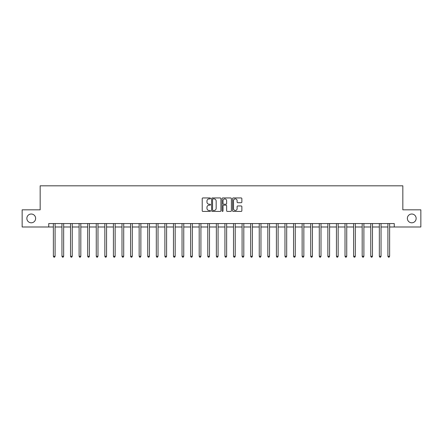 <?xml version="1.0" encoding="UTF-8"?>
<svg xmlns="http://www.w3.org/2000/svg" width="443" height="443" viewBox="0 0 443 443"><rect width="100%" height="100%" fill="white"/><g stroke="black" fill="none" stroke-linecap="round" stroke-linejoin="round"><path stroke-width="0.66" d="M210.519 198.425A0.471 0.471 0 0 0 210.048 197.949L202.894 197.949A0.676 0.676 0 0 0 202.218 198.625L202.218 210.752A0.676 0.676 0 0 0 202.894 211.422L210.048 211.422A0.471 0.471 0 0 0 210.519 210.951A0.471 0.471 0 0 0 210.048 210.48L209.124 210.48A2.154 2.154 0 0 1 206.97 208.326L206.97 207.313A2.154 2.154 0 0 1 209.124 205.159L210.048 205.159A0.471 0.471 0 0 0 210.519 204.688A0.471 0.471 0 0 0 210.048 204.217L209.124 204.217A2.154 2.154 0 0 1 206.97 202.058L206.97 201.05A2.154 2.154 0 0 1 209.124 198.896L210.048 198.896A0.471 0.471 0 0 0 210.519 198.425M407.366 218.41A4.391 4.391 0 0 0 411.757 222.801A4.391 4.391 0 0 0 416.149 218.41A4.391 4.391 0 0 0 411.757 214.019A4.391 4.391 0 0 0 407.366 218.41M26.851 218.41A4.391 4.391 0 0 0 31.243 222.801A4.391 4.391 0 0 0 35.634 218.41A4.391 4.391 0 0 0 31.243 214.019A4.391 4.391 0 0 0 26.851 218.41M241.186 202.7A0.676 0.676 0 0 0 241.861 202.025L241.861 198.625A0.676 0.676 0 0 0 241.186 197.949L233.239 197.949A0.676 0.676 0 0 0 232.564 198.625L232.564 210.752A0.676 0.676 0 0 0 233.239 211.422L241.186 211.422A0.676 0.676 0 0 0 241.861 210.752L241.861 206.643A0.676 0.676 0 0 0 241.186 205.967L237.786 205.967A0.676 0.676 0 0 0 237.11 206.643L237.11 208.681A1.8 1.8 0 0 1 235.311 210.48A1.8 1.8 0 0 1 233.505 208.681L233.505 200.696A1.8 1.8 0 0 1 235.311 198.896A1.8 1.8 0 0 1 237.11 200.696L237.11 202.025A0.676 0.676 0 0 0 237.786 202.7L241.186 202.7M48.741 226.988L22.15 226.988L22.15 209.832L40.163 209.832L40.163 185.816L402.837 185.816L402.837 209.832L420.85 209.832L420.85 226.988L394.259 226.988L394.259 223.56L48.741 223.56L48.741 226.988L53.376 226.988M220.913 198.625A0.676 0.676 0 0 0 220.237 197.949L212.291 197.949A0.676 0.676 0 0 0 211.616 198.625L211.616 210.752A0.676 0.676 0 0 0 212.291 211.422L220.237 211.422A0.676 0.676 0 0 0 220.913 210.752L220.913 198.625M222.763 197.949L230.709 197.949A0.676 0.676 0 0 1 231.384 198.625L231.384 210.752A0.676 0.676 0 0 1 230.709 211.422L227.309 211.422A0.676 0.676 0 0 1 226.639 210.752L226.639 205.834A0.676 0.676 0 0 0 225.963 205.159L223.704 205.159A0.676 0.676 0 0 0 223.034 205.834L223.034 210.951A0.471 0.471 0 0 1 222.563 211.422A0.471 0.471 0 0 1 222.087 210.951L222.087 198.625A0.676 0.676 0 0 1 222.763 197.949M55.087 226.988L61.954 226.988M63.665 226.988L70.531 226.988M72.242 226.988L79.109 226.988M80.825 226.988L87.686 226.988M89.403 226.988L96.264 226.988M97.981 226.988L104.841 226.988M106.558 226.988L113.419 226.988M115.136 226.988L121.997 226.988M123.713 226.988L130.574 226.988M132.291 226.988L139.152 226.988M140.868 226.988L147.729 226.988M149.446 226.988L156.307 226.988M158.024 226.988L164.885 226.988M166.601 226.988L173.462 226.988M175.179 226.988L182.04 226.988M183.756 226.988L190.617 226.988M192.334 226.988L199.195 226.988M200.912 226.988L207.778 226.988M209.489 226.988L216.356 226.988M218.067 226.988L224.933 226.988M226.644 226.988L233.511 226.988M235.222 226.988L242.088 226.988M243.805 226.988L250.666 226.988M252.383 226.988L259.244 226.988M260.96 226.988L267.821 226.988M269.538 226.988L276.399 226.988M278.115 226.988L284.976 226.988M286.693 226.988L293.554 226.988M295.271 226.988L302.132 226.988M303.848 226.988L310.709 226.988M312.426 226.988L319.287 226.988M321.003 226.988L327.864 226.988M329.581 226.988L336.442 226.988M338.159 226.988L345.019 226.988M346.736 226.988L353.597 226.988M355.314 226.988L362.175 226.988M363.891 226.988L370.758 226.988M372.469 226.988L379.335 226.988M381.046 226.988L387.913 226.988M389.624 226.988L394.259 226.988M213.028 198.896A0.471 0.471 0 0 0 212.557 199.367L212.557 210.01A0.471 0.471 0 0 0 213.028 210.48L214.008 210.48A2.154 2.154 0 0 0 216.162 208.326L216.162 201.05A2.154 2.154 0 0 0 214.008 198.896L213.028 198.896M226.639 200.729A1.8 1.8 0 0 0 224.834 198.929A1.8 1.8 0 0 0 223.034 200.729L223.034 203.542A0.676 0.676 0 0 0 223.704 204.217L225.963 204.217A0.676 0.676 0 0 0 226.639 203.542L226.639 200.729M55.176 223.56L55.137 223.643A0.687 0.687 0 0 0 55.087 223.903L55.087 256.292L53.376 256.292L53.376 223.903A0.687 0.687 0 0 0 53.326 223.643L53.287 223.56M55.087 256.292L54.572 257.184L53.885 257.184L53.376 256.292M63.753 223.56L63.714 223.643A0.687 0.687 85.4 0 0 63.665 223.903L63.665 256.292L61.954 256.292L61.954 223.903A0.687 0.687 85.4 0 0 61.904 223.643L61.865 223.56M63.665 256.292L63.15 257.184L62.469 257.184L61.954 256.292M72.331 223.56L72.292 223.643A0.687 0.687 85.4 0 0 72.242 223.903L72.242 256.292L70.531 256.292L70.531 223.903A0.687 0.687 85.4 0 0 70.481 223.643L70.443 223.56M72.242 256.292L71.733 257.184L71.046 257.184L70.531 256.292M80.908 223.56L80.87 223.643A0.687 0.687 85.4 0 0 80.825 223.903L80.825 256.292L79.109 256.292L79.109 223.903A0.687 0.687 85.4 0 0 79.059 223.643L79.02 223.56M80.825 256.292L80.31 257.184L79.624 257.184L79.109 256.292M89.486 223.56L89.453 223.643A0.687 0.687 85.4 0 0 89.403 223.903L89.403 256.292L87.686 256.292L87.686 223.903A0.687 0.687 85.4 0 0 87.636 223.643L87.598 223.56M89.403 256.292L88.888 257.184L88.201 257.184L87.686 256.292M98.064 223.56L98.03 223.643A0.687 0.687 85.4 0 0 97.981 223.903L97.981 256.292L96.264 256.292L96.264 223.903A0.687 0.687 85.4 0 0 96.214 223.643L96.181 223.56M97.981 256.292L97.466 257.184L96.779 257.184L96.264 256.292M106.641 223.56L106.608 223.643A0.687 0.687 85.4 0 0 106.558 223.903L106.558 256.292L104.841 256.292L104.841 223.903A0.687 0.687 85.4 0 0 104.792 223.643L104.758 223.56M106.558 256.292L106.043 257.184L105.356 257.184L104.841 256.292M115.219 223.56L115.186 223.643A0.687 0.687 85.4 0 0 115.136 223.903L115.136 256.292L113.419 256.292L113.419 223.903A0.687 0.687 85.4 0 0 113.369 223.643L113.336 223.56M115.136 256.292L114.621 257.184L113.934 257.184L113.419 256.292M123.796 223.56L123.763 223.643A0.687 0.687 85.4 0 0 123.713 223.903L123.713 256.292L121.997 256.292L121.997 223.903A0.687 0.687 85.4 0 0 121.947 223.643L121.914 223.56M123.713 256.292L123.198 257.184L122.512 257.184L121.997 256.292M132.374 223.56L132.341 223.643A0.687 0.687 85.4 0 0 132.291 223.903L132.291 256.292L130.574 256.292L130.574 223.903A0.687 0.687 85.4 0 0 130.524 223.643L130.491 223.56M132.291 256.292L131.776 257.184L131.089 257.184L130.574 256.292M140.952 223.56L140.918 223.643A0.687 0.687 85.4 0 0 140.868 223.903L140.868 256.292L139.152 256.292L139.152 223.903A0.687 0.687 85.4 0 0 139.102 223.643L139.069 223.56M140.868 256.292L140.353 257.184L139.667 257.184L139.152 256.292M149.529 223.56L149.496 223.643A0.687 0.687 85.4 0 0 149.446 223.903L149.446 256.292L147.729 256.292L147.729 223.903A0.687 0.687 85.4 0 0 147.68 223.643L147.646 223.56M149.446 256.292L148.931 257.184L148.244 257.184L147.729 256.292M158.107 223.56L158.073 223.643A0.687 0.687 85.4 0 0 158.024 223.903L158.024 256.292L156.307 256.292L156.307 223.903A0.687 0.687 85.4 0 0 156.257 223.643L156.224 223.56M158.024 256.292L157.509 257.184L156.822 257.184L156.307 256.292M166.684 223.56L166.651 223.643A0.687 0.687 85.4 0 0 166.601 223.903L166.601 256.292L164.885 256.292L164.885 223.903A0.687 0.687 85.4 0 0 164.835 223.643L164.802 223.56M166.601 256.292L166.086 257.184L165.4 257.184L164.885 256.292M175.262 223.56L175.229 223.643A0.687 0.687 85.4 0 0 175.179 223.903L175.179 256.292L173.462 256.292L173.462 223.903A0.687 0.687 85.4 0 0 173.412 223.643L173.379 223.56M175.179 256.292L174.664 257.184L173.977 257.184L173.462 256.292M183.839 223.56L183.806 223.643A0.687 0.687 85.4 0 0 183.756 223.903L183.756 256.292L182.04 256.292L182.04 223.903A0.687 0.687 85.4 0 0 181.99 223.643L181.957 223.56M183.756 256.292L183.241 257.184L182.555 257.184L182.04 256.292M192.417 223.56L192.384 223.643A0.687 0.687 85.4 0 0 192.334 223.903L192.334 256.292L190.617 256.292L190.617 223.903A0.687 0.687 85.4 0 0 190.568 223.643L190.534 223.56M192.334 256.292L191.819 257.184L191.132 257.184L190.617 256.292M201 223.56L200.961 223.643A0.687 0.687 85.4 0 0 200.912 223.903L200.912 256.292L199.195 256.292L199.195 223.903A0.687 0.687 85.4 0 0 199.151 223.643L199.112 223.56M200.912 256.292L200.397 257.184L199.71 257.184L199.195 256.292M209.578 223.56L209.539 223.643A0.687 0.687 85.4 0 0 209.489 223.903L209.489 256.292L207.778 256.292L207.778 223.903A0.687 0.687 85.4 0 0 207.728 223.643L207.689 223.56M209.489 256.292L208.974 257.184L208.288 257.184L207.778 256.292M218.155 223.56L218.117 223.643A0.687 0.687 85.4 0 0 218.067 223.903L218.067 256.292L216.356 256.292L216.356 223.903A0.687 0.687 85.4 0 0 216.306 223.643L216.267 223.56M218.067 256.292L217.552 257.184L216.871 257.184L216.356 256.292M226.733 223.56L226.694 223.643A0.687 0.687 85.4 0 0 226.644 223.903L226.644 256.292L224.933 256.292L224.933 223.903A0.687 0.687 85.4 0 0 224.883 223.643L224.845 223.56M226.644 256.292L226.129 257.184L225.448 257.184L224.933 256.292M235.311 223.56L235.272 223.643A0.687 0.687 85.4 0 0 235.222 223.903L235.222 256.292L233.511 256.292L233.511 223.903A0.687 0.687 85.4 0 0 233.461 223.643L233.422 223.56M235.222 256.292L234.712 257.184L234.026 257.184L233.511 256.292M243.888 223.56L243.849 223.643A0.687 0.687 85.4 0 0 243.805 223.903L243.805 256.292L242.088 256.292L242.088 223.903A0.687 0.687 85.4 0 0 242.039 223.643L242 223.56M243.805 256.292L243.29 257.184L242.603 257.184L242.088 256.292M252.466 223.56L252.432 223.643A0.687 0.687 85.4 0 0 252.383 223.903L252.383 256.292L250.666 256.292L250.666 223.903A0.687 0.687 85.4 0 0 250.616 223.643L250.583 223.56M252.383 256.292L251.868 257.184L251.181 257.184L250.666 256.292M261.043 223.56L261.01 223.643A0.687 0.687 85.4 0 0 260.96 223.903L260.96 256.292L259.244 256.292L259.244 223.903A0.687 0.687 85.4 0 0 259.194 223.643L259.161 223.56M260.96 256.292L260.445 257.184L259.759 257.184L259.244 256.292M269.621 223.56L269.588 223.643A0.687 0.687 85.4 0 0 269.538 223.903L269.538 256.292L267.821 256.292L267.821 223.903A0.687 0.687 85.4 0 0 267.771 223.643L267.738 223.56M269.538 256.292L269.023 257.184L268.336 257.184L267.821 256.292M278.198 223.56L278.165 223.643A0.687 0.687 85.4 0 0 278.115 223.903L278.115 256.292L276.399 256.292L276.399 223.903A0.687 0.687 85.4 0 0 276.349 223.643L276.316 223.56M278.115 256.292L277.6 257.184L276.914 257.184L276.399 256.292M286.776 223.56L286.743 223.643A0.687 0.687 85.4 0 0 286.693 223.903L286.693 256.292L284.976 256.292L284.976 223.903A0.687 0.687 85.4 0 0 284.927 223.643L284.893 223.56M286.693 256.292L286.178 257.184L285.491 257.184L284.976 256.292M295.354 223.56L295.32 223.643A0.687 0.687 85.4 0 0 295.271 223.903L295.271 256.292L293.554 256.292L293.554 223.903A0.687 0.687 85.4 0 0 293.504 223.643L293.471 223.56M295.271 256.292L294.756 257.184L294.069 257.184L293.554 256.292M303.931 223.56L303.898 223.643A0.687 0.687 85.4 0 0 303.848 223.903L303.848 256.292L302.132 256.292L302.132 223.903A0.687 0.687 85.4 0 0 302.082 223.643L302.048 223.56M303.848 256.292L303.333 257.184L302.647 257.184L302.132 256.292M312.509 223.56L312.476 223.643A0.687 0.687 85.4 0 0 312.426 223.903L312.426 256.292L310.709 256.292L310.709 223.903A0.687 0.687 85.4 0 0 310.659 223.643L310.626 223.56M312.426 256.292L311.911 257.184L311.224 257.184L310.709 256.292M321.086 223.56L321.053 223.643A0.687 0.687 85.4 0 0 321.003 223.903L321.003 256.292L319.287 256.292L319.287 223.903A0.687 0.687 85.4 0 0 319.237 223.643L319.204 223.56M321.003 256.292L320.488 257.184L319.802 257.184L319.287 256.292M329.664 223.56L329.631 223.643A0.687 0.687 85.4 0 0 329.581 223.903L329.581 256.292L327.864 256.292L327.864 223.903A0.687 0.687 85.4 0 0 327.814 223.643L327.781 223.56M329.581 256.292L329.066 257.184L328.379 257.184L327.864 256.292M338.242 223.56L338.208 223.643A0.687 0.687 85.4 0 0 338.159 223.903L338.159 256.292L336.442 256.292L336.442 223.903A0.687 0.687 85.4 0 0 336.392 223.643L336.359 223.56M338.159 256.292L337.644 257.184L336.957 257.184L336.442 256.292M346.819 223.56L346.786 223.643A0.687 0.687 85.4 0 0 346.736 223.903L346.736 256.292L345.019 256.292L345.019 223.903A0.687 0.687 85.4 0 0 344.97 223.643L344.936 223.56M346.736 256.292L346.221 257.184L345.534 257.184L345.019 256.292M355.402 223.56L355.364 223.643A0.687 0.687 85.4 0 0 355.314 223.903L355.314 256.292L353.597 256.292L353.597 223.903A0.687 0.687 85.4 0 0 353.547 223.643L353.514 223.56M355.314 256.292L354.799 257.184L354.112 257.184L353.597 256.292M363.98 223.56L363.941 223.643A0.687 0.687 85.4 0 0 363.891 223.903L363.891 256.292L362.175 256.292L362.175 223.903A0.687 0.687 85.4 0 0 362.13 223.643L362.092 223.56M363.891 256.292L363.376 257.184L362.69 257.184L362.175 256.292M372.557 223.56L372.519 223.643A0.687 0.687 85.4 0 0 372.469 223.903L372.469 256.292L370.758 256.292L370.758 223.903A0.687 0.687 85.4 0 0 370.708 223.643L370.669 223.56M372.469 256.292L371.954 257.184L371.267 257.184L370.758 256.292M381.135 223.56L381.096 223.643A0.687 0.687 85.4 0 0 381.046 223.903L381.046 256.292L379.335 256.292L379.335 223.903A0.687 0.687 85.4 0 0 379.286 223.643L379.247 223.56M381.046 256.292L380.531 257.184L379.85 257.184L379.335 256.292M389.713 223.56L389.674 223.643A0.687 0.687 85.4 0 0 389.624 223.903L389.624 256.292L387.913 256.292L387.913 223.903A0.687 0.687 85.4 0 0 387.863 223.643L387.824 223.56M389.624 256.292L389.115 257.184L388.428 257.184L387.913 256.292"/></g></svg>
